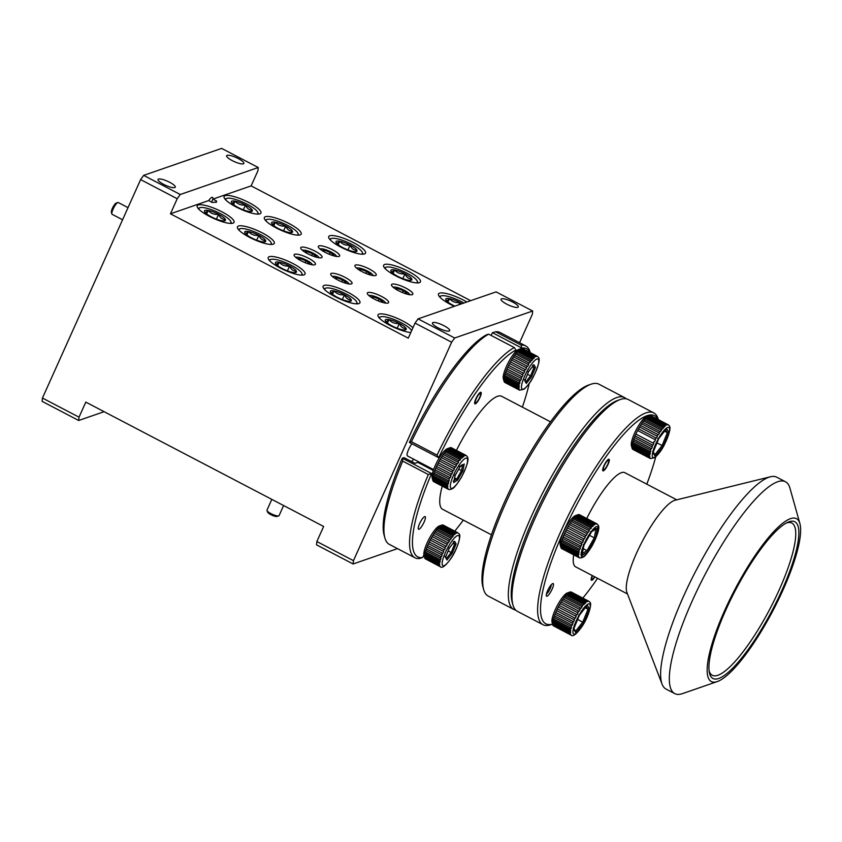 <?xml version="1.0" encoding="UTF-8"?>
<svg xmlns="http://www.w3.org/2000/svg" width="842" height="842" viewBox="0 0 842 842"><rect width="100%" height="100%" fill="white"/><g stroke="black" fill="none" stroke-linecap="round" stroke-linejoin="round"><path stroke-width="1.26" d="M111.849 213.942L111.376 212.237A5.315 1.263 -62.4 0 1 112.354 208.395A5.315 1.263 -62.4 0 1 116.154 203.111L117.817 202.533A6.641 1.568 117.6 0 0 113.081 209.142A6.641 1.568 117.6 0 0 111.849 213.942A6.641 1.568 117.6 0 0 112.102 214.3L122.564 219.773M128.016 207.637L118.259 202.533A6.641 1.568 117.6 0 0 117.817 202.533M278.744 515.872L277.071 516.451A5.315 1.252 -155.8 0 1 270.819 514.641A5.315 1.252 -155.8 0 1 267.672 512.22L266.998 510.589A6.641 1.568 24.2 0 0 270.924 513.609A6.641 1.568 24.2 0 0 278.744 515.872A6.641 1.568 24.2 0 0 279.081 515.599L283.607 505.537M271.819 499.38L266.967 510.157A6.641 1.568 24.2 0 0 266.998 510.589M546.479 593.842A5.315 1.263 117.6 0 0 549.626 589.758A5.315 1.263 117.6 0 0 551.194 584.843M293.027 263.588A20.187 4.778 24.2 0 0 268.219 257.526A20.187 4.778 24.2 0 0 280.249 268.009A20.187 4.778 24.2 0 0 305.046 274.071A20.187 4.778 24.2 0 0 293.027 263.588M262.262 232.897A20.187 4.778 24.2 0 0 237.465 226.835A20.187 4.778 24.2 0 0 249.495 237.318A20.187 4.778 24.2 0 0 274.292 243.38A20.187 4.778 24.2 0 0 262.262 232.897M353.535 242.654A20.187 4.778 24.2 0 0 328.738 236.591A20.187 4.778 24.2 0 0 340.768 247.074A20.187 4.778 24.2 0 0 365.565 253.137A20.187 4.778 24.2 0 0 353.535 242.654M345.073 277.365A11.683 2.768 24.2 0 0 330.717 273.861A11.683 2.768 24.2 0 0 337.684 279.923A11.683 2.768 24.2 0 0 352.04 283.438A11.683 2.768 24.2 0 0 345.073 277.365M308.488 258.241A11.683 2.768 24.2 0 0 294.132 254.726A11.683 2.768 24.2 0 0 301.089 260.799A11.683 2.768 24.2 0 0 315.445 264.304A11.683 2.768 24.2 0 0 308.488 258.241M315.097 251.179A11.683 2.768 24.2 0 0 300.741 247.674A11.683 2.768 24.2 0 0 307.709 253.737A11.683 2.768 24.2 0 0 322.065 257.252A11.683 2.768 24.2 0 0 315.097 251.179M332.695 249.864A11.683 2.768 24.2 0 0 318.339 246.359A11.683 2.768 24.2 0 0 325.296 252.421A11.683 2.768 24.2 0 0 339.652 255.936A11.683 2.768 24.2 0 0 332.695 249.864M369.28 268.998A11.683 2.768 24.2 0 0 354.924 265.483A11.683 2.768 24.2 0 0 361.892 271.556A11.683 2.768 24.2 0 0 376.248 275.071A11.683 2.768 24.2 0 0 369.28 268.998M405.876 288.132A11.683 2.768 24.2 0 0 391.519 284.617A11.683 2.768 24.2 0 0 398.477 290.69A11.683 2.768 24.2 0 0 412.833 294.195A11.683 2.768 24.2 0 0 405.876 288.132M381.668 296.5A11.683 2.768 24.2 0 0 367.312 292.995A11.683 2.768 24.2 0 0 374.269 299.057A11.683 2.768 24.2 0 0 388.625 302.573A11.683 2.768 24.2 0 0 381.668 296.5M412.938 327.78A20.187 4.778 24.2 0 0 402.792 320.981A20.187 4.778 24.2 0 0 377.984 314.919A20.187 4.778 24.2 0 0 390.014 325.401A20.187 4.778 24.2 0 0 410.812 332.506M347.904 292.29A20.187 4.778 24.2 0 0 323.107 286.217A20.187 4.778 24.2 0 0 335.127 296.7A20.187 4.778 24.2 0 0 359.934 302.773A20.187 4.778 24.2 0 0 347.904 292.29M466.815 302.004A20.187 4.778 24.2 0 0 463.31 300.047A20.187 4.778 24.2 0 0 438.503 293.984A20.187 4.778 24.2 0 0 450.533 304.467A20.187 4.778 24.2 0 0 454.322 306.33M408.423 271.356A20.187 4.778 24.2 0 0 383.626 265.293A20.187 4.778 24.2 0 0 395.645 275.776A20.187 4.778 24.2 0 0 420.453 281.838A20.187 4.778 24.2 0 0 408.423 271.356M222.014 211.858A20.187 4.778 24.2 0 0 197.217 205.785A20.187 4.778 24.2 0 0 209.237 216.278A20.187 4.778 24.2 0 0 234.044 222.341A20.187 4.778 24.2 0 0 222.014 211.858M248.916 202.554A20.187 4.778 24.2 0 0 224.109 196.491A20.187 4.778 24.2 0 0 236.139 206.974A20.187 4.778 24.2 0 0 260.936 213.037A20.187 4.778 24.2 0 0 248.916 202.554M289.164 223.593A20.187 4.778 24.2 0 0 264.356 217.531A20.187 4.778 24.2 0 0 276.387 228.014A20.187 4.778 24.2 0 0 301.183 234.087A20.187 4.778 24.2 0 0 289.164 223.593M177.209 198.733L140.625 179.609L143.656 175.378L180.251 194.502L177.209 198.733L170.442 213.805L208.648 200.585A9.451 2.242 -62.4 0 1 212.521 197.354A9.451 2.242 -62.4 0 1 212.91 199.112L211.563 202.112M238.233 158.559A9.451 2.242 24.2 0 0 226.624 155.717A9.451 2.242 24.2 0 0 232.255 160.622A9.451 2.242 24.2 0 0 243.864 163.464A9.451 2.242 24.2 0 0 238.233 158.559M169.652 182.272A9.451 2.242 24.2 0 0 158.033 179.43A9.451 2.242 24.2 0 0 163.664 184.345A9.451 2.242 24.2 0 0 175.283 187.187A9.451 2.242 24.2 0 0 169.652 182.272M301.173 275.123A17.503 4.147 24.2 0 0 301.846 273.334A17.503 4.147 24.2 0 0 287.659 263.525A17.503 4.147 24.2 0 0 270.892 259.42L270.892 259.42A17.503 4.147 24.2 0 0 270.008 261.115M270.419 244.433A17.503 4.147 24.2 0 0 271.092 242.654A17.503 4.147 24.2 0 0 256.905 232.845A17.503 4.147 24.2 0 0 240.138 228.74L240.138 228.74A17.503 4.147 24.2 0 0 239.244 230.424M361.692 254.189A17.503 4.147 24.2 0 0 362.365 252.411A17.503 4.147 24.2 0 0 348.178 242.591A17.503 4.147 24.2 0 0 331.411 238.496L331.411 238.496A17.503 4.147 24.2 0 0 330.517 240.18M332.632 276.397L332.632 276.397A9.178 2.168 24.2 0 0 332.38 276.513L332.632 276.397A9.178 2.168 24.2 0 1 341.42 278.555A9.178 2.168 24.2 0 1 348.872 283.701L348.977 283.964A9.178 2.168 24.2 0 0 348.872 283.701M312.35 264.83A9.178 2.168 24.2 0 0 312.277 264.567A9.178 2.168 24.2 0 0 304.836 259.42A9.178 2.168 24.2 0 0 296.037 257.263L296.037 257.263A9.178 2.168 24.2 0 0 295.795 257.389M318.971 257.768A9.178 2.168 24.2 0 0 318.897 257.515A9.178 2.168 24.2 0 0 311.445 252.358A9.178 2.168 24.2 0 0 302.657 250.211L302.657 250.211A9.178 2.168 24.2 0 0 302.404 250.327M336.558 256.452A9.178 2.168 24.2 0 0 336.484 256.189A9.178 2.168 24.2 0 0 329.043 251.042A9.178 2.168 24.2 0 0 320.244 248.895L320.244 248.895A9.178 2.168 24.2 0 0 320.002 249.011M356.84 268.03L356.84 268.03A9.178 2.168 24.2 0 0 356.587 268.145L356.84 268.03A9.178 2.168 24.2 0 1 365.628 270.177A9.178 2.168 24.2 0 1 373.08 275.323L373.185 275.587A9.178 2.168 24.2 0 0 373.08 275.323M409.738 294.721A9.178 2.168 24.2 0 0 409.665 294.458A9.178 2.168 24.2 0 0 402.223 289.311A9.178 2.168 24.2 0 0 393.425 287.164L393.425 287.164A9.178 2.168 24.2 0 0 393.182 287.28M369.217 295.531L369.217 295.531A9.178 2.168 24.2 0 0 368.975 295.647L369.217 295.531A9.178 2.168 24.2 0 1 378.016 297.679A9.178 2.168 24.2 0 1 385.457 302.836L385.573 303.099M411.612 330.717A17.503 4.147 24.2 0 0 397.403 320.907A17.503 4.147 24.2 0 0 380.658 316.824L380.658 316.824A17.503 4.147 24.2 0 0 379.774 318.508M356.061 303.815A17.503 4.147 24.2 0 0 356.734 302.036A17.503 4.147 24.2 0 0 342.536 292.227A17.503 4.147 24.2 0 0 325.78 288.122A17.503 4.147 24.2 0 0 325.77 288.122A17.503 4.147 24.2 0 0 324.886 289.806M463.9 303.015A17.503 4.147 24.2 0 0 441.176 295.889L441.176 295.889A17.503 4.147 24.2 0 0 440.292 297.573M416.579 282.891A17.503 4.147 24.2 0 0 417.253 281.102A17.503 4.147 24.2 0 0 403.055 271.292A17.503 4.147 24.2 0 0 386.289 267.188L386.289 267.188A17.503 4.147 24.2 0 0 385.404 268.882M230.171 223.393A17.503 4.147 24.2 0 0 230.845 221.604A17.503 4.147 24.2 0 0 216.647 211.795A17.503 4.147 24.2 0 0 199.891 207.69L199.891 207.69A17.503 4.147 24.2 0 0 198.996 209.384M257.073 214.089A17.503 4.147 24.2 0 0 257.747 212.31A17.503 4.147 24.2 0 0 243.548 202.49A17.503 4.147 24.2 0 0 226.782 198.386A17.503 4.147 24.2 0 0 226.782 198.396A17.503 4.147 24.2 0 0 225.898 200.08M297.321 235.129A17.503 4.147 24.2 0 0 297.994 233.35A17.503 4.147 24.2 0 0 283.796 223.54A17.503 4.147 24.2 0 0 267.03 219.436L267.03 219.436A17.503 4.147 24.2 0 0 266.146 221.12M277.649 265.64L279.197 262.188A11.504 2.726 24.2 0 0 276.05 262.125A11.504 2.726 24.2 0 0 275.513 263.335A11.504 2.726 24.2 0 0 275.566 263.451A11.504 2.726 24.2 0 0 282.312 268.566A11.504 2.726 24.2 0 0 292.711 272.419A11.504 2.726 24.2 0 0 295.858 272.482A11.504 2.726 24.2 0 0 296.352 271.156C293.321 271.25 291.069 269.545 289.595 266.04C285.364 266.546 281.902 265.262 279.197 262.188L276.765 264.188L275.566 263.451M246.895 234.96L248.443 231.508A11.504 2.726 24.2 0 0 245.296 231.434A11.504 2.726 24.2 0 0 244.759 232.645A11.504 2.726 24.2 0 0 244.801 232.76A11.504 2.726 24.2 0 0 251.558 237.876A11.504 2.726 24.2 0 0 261.957 241.728A11.504 2.726 24.2 0 0 265.104 241.791A11.504 2.726 24.2 0 0 265.598 240.475C262.567 240.559 260.315 238.854 258.841 235.36C254.61 235.865 251.137 234.581 248.443 231.508L246.011 233.497L244.801 232.76M338.168 244.717L339.715 241.254A11.504 2.726 24.2 0 0 336.568 241.191A11.504 2.726 24.2 0 0 336.032 242.401A11.504 2.726 24.2 0 0 336.074 242.517A11.504 2.726 24.2 0 0 342.831 247.632A11.504 2.726 24.2 0 0 353.23 251.484A11.504 2.726 24.2 0 0 356.377 251.547A11.504 2.726 24.2 0 0 356.871 250.221C353.84 250.316 351.588 248.611 350.114 245.117C345.883 245.622 342.41 244.327 339.715 241.254L337.284 243.254L336.074 242.517M345.873 283.27A6.136 1.452 24.2 0 0 346.073 282.586L342.473 279.86L336.926 277.807A6.136 1.452 24.2 0 0 335.253 277.765A6.136 1.452 24.2 0 0 334.937 278.355M309.277 264.135A6.136 1.452 24.2 0 0 309.488 263.451L305.888 260.725L300.341 258.673A6.136 1.452 24.2 0 0 298.657 258.641A6.136 1.452 24.2 0 0 298.352 259.231M315.897 257.084A6.136 1.452 24.2 0 0 316.097 256.4L312.498 253.674L306.951 251.621A6.136 1.452 24.2 0 0 305.278 251.579A6.136 1.452 24.2 0 0 304.962 252.168M333.485 255.768A6.136 1.452 24.2 0 0 333.695 255.084L330.096 252.358L324.549 250.295A6.136 1.452 24.2 0 0 322.865 250.263A6.136 1.452 24.2 0 0 322.56 250.853M370.08 274.902A6.136 1.452 24.2 0 0 370.28 274.218L366.68 271.492L361.134 269.429A6.136 1.452 24.2 0 0 359.46 269.398A6.136 1.452 24.2 0 0 359.145 269.987M406.665 294.026A6.136 1.452 24.2 0 0 406.875 293.342L403.265 290.616L397.729 288.564A6.136 1.452 24.2 0 0 396.045 288.532A6.136 1.452 24.2 0 0 395.74 289.122M382.457 302.404A6.136 1.452 24.2 0 0 382.668 301.72L379.058 298.994L373.522 296.942A6.136 1.452 24.2 0 0 371.838 296.9A6.136 1.452 24.2 0 0 371.532 297.489M387.415 323.044L388.972 319.581A11.504 2.726 24.2 0 0 385.825 319.518A11.504 2.726 24.2 0 0 385.278 320.728A11.504 2.726 24.2 0 0 385.331 320.844A11.504 2.726 24.2 0 0 392.088 325.959A11.504 2.726 24.2 0 0 402.476 329.811A11.504 2.726 24.2 0 0 405.623 329.875A11.504 2.726 24.2 0 0 406.118 328.548C403.086 328.643 400.834 326.938 399.361 323.444C395.13 323.949 391.667 322.654 388.972 319.581L386.531 321.581L385.331 320.844M332.527 294.342L334.085 290.89A11.504 2.726 24.2 0 0 330.938 290.827A11.504 2.726 24.2 0 0 330.39 292.037A11.504 2.726 24.2 0 0 330.443 292.142A11.504 2.726 24.2 0 0 337.2 297.258A11.504 2.726 24.2 0 0 347.599 301.11A11.504 2.726 24.2 0 0 350.746 301.183A11.504 2.726 24.2 0 0 351.24 299.857C348.209 299.941 345.957 298.236 344.483 294.742C340.242 295.247 336.779 293.963 334.085 290.89L331.653 292.879L330.443 292.142M447.933 302.11L449.481 298.657A11.504 2.726 24.2 0 0 446.344 298.594A11.504 2.726 24.2 0 0 445.797 299.805A11.504 2.726 24.2 0 0 445.85 299.91A11.504 2.726 24.2 0 0 452.607 305.025A11.504 2.726 24.2 0 0 454.869 306.141M458.869 304.751L459.879 302.51C455.648 303.015 452.186 301.731 449.481 298.657L447.049 300.647L445.85 299.91M393.046 273.408L394.603 269.956A11.504 2.726 24.2 0 0 391.456 269.893A11.504 2.726 24.2 0 0 390.909 271.103A11.504 2.726 24.2 0 0 390.962 271.219A11.504 2.726 24.2 0 0 397.719 276.323A11.504 2.726 24.2 0 0 408.117 280.186A11.504 2.726 24.2 0 0 411.264 280.249A11.504 2.726 24.2 0 0 411.749 278.923C408.717 279.018 406.465 277.313 405.002 273.808C400.76 274.313 397.298 273.029 394.603 269.956L392.172 271.955L390.962 271.219M206.648 213.91L208.195 210.458A11.504 2.726 24.2 0 0 205.048 210.395A11.504 2.726 24.2 0 0 204.501 211.605A11.504 2.726 24.2 0 0 204.553 211.721A11.504 2.726 24.2 0 0 211.31 216.826A11.504 2.726 24.2 0 0 221.709 220.688A11.504 2.726 24.2 0 0 224.856 220.751A11.504 2.726 24.2 0 0 225.351 219.425C222.32 219.509 220.067 217.815 218.594 214.31C214.352 214.815 210.889 213.531 208.195 210.458L205.764 212.458L204.553 211.721M233.539 204.617L235.097 201.154A11.504 2.726 24.2 0 0 231.95 201.091A11.504 2.726 24.2 0 0 231.403 202.301A11.504 2.726 24.2 0 0 231.455 202.417A11.504 2.726 24.2 0 0 238.212 207.532A11.504 2.726 24.2 0 0 248.6 211.384A11.504 2.726 24.2 0 0 251.747 211.447A11.504 2.726 24.2 0 0 252.242 210.121C249.211 210.216 246.959 208.511 245.485 205.006C241.254 205.511 237.791 204.227 235.097 201.154L232.655 203.154L231.455 202.417M273.787 225.656L275.345 222.204A11.504 2.726 24.2 0 0 272.198 222.141A11.504 2.726 24.2 0 0 271.65 223.351A11.504 2.726 24.2 0 0 271.703 223.456A11.504 2.726 24.2 0 0 278.46 228.571A11.504 2.726 24.2 0 0 288.848 232.424A11.504 2.726 24.2 0 0 291.995 232.487A11.504 2.726 24.2 0 0 292.49 231.171C289.459 231.255 287.206 229.55 285.733 226.056C281.502 226.561 278.039 225.277 275.345 222.204L272.903 224.193L271.703 223.456M475.804 402.802L475.804 402.802A5.315 1.263 117.6 0 0 479.035 398.676A5.315 1.263 117.6 0 0 480.582 393.667A5.315 1.263 117.6 0 0 480.035 393.382A5.315 1.263 117.6 0 0 476.246 398.676A5.315 1.263 117.6 0 0 475.804 402.802L474.604 403.213M515.714 610.092A119.532 28.312 -62.4 0 1 513.736 609.419A119.532 28.312 -62.4 0 1 531.302 516.578A119.532 28.312 -62.4 0 1 624.511 397.582A119.532 28.312 -62.4 0 1 626.185 398.813M624.511 397.582L598.894 384.184A119.532 28.312 117.6 0 0 591.105 384.184A119.532 28.312 117.6 0 0 505.684 503.19A119.532 28.312 117.6 0 0 483.676 589.632A119.532 28.312 117.6 0 0 488.128 596.031L513.736 609.419M491.454 534.828L442.618 509.294A63.75 15.093 -62.4 0 1 442.25 486.129M433.304 470.489L417.8 462.384L415.022 463.342L403.981 457.638L402.287 458.216L431.557 473.52A117.406 27.807 117.6 0 0 422.716 557.52L419.442 558.52A119.532 28.312 -62.4 0 1 414.948 557.762A119.532 28.312 -62.4 0 1 428.325 474.52L432.504 473.193A16.998 4.031 -62.4 0 1 438.25 459.669A16.998 4.031 -62.4 0 1 439.619 457.374A16.998 4.031 -62.4 0 1 447.407 448.639L449.965 447.755M413.654 459.185A14.872 3.526 -62.4 0 1 411.643 461.574M419.274 462.121A9.451 2.242 -62.4 0 1 418.158 462.574M480.529 392.298A6.536 1.547 117.6 0 0 476.193 398.087A6.536 1.547 117.6 0 0 474.899 403.886A6.536 1.547 117.6 0 0 475.32 403.886A6.536 1.547 117.6 0 0 479.656 398.098A6.536 1.547 117.6 0 0 480.95 392.298A6.536 1.547 117.6 0 0 480.529 392.298M424.652 516.62A7.115 1.684 117.6 0 0 419.937 522.924A7.115 1.684 117.6 0 0 418.527 529.239A7.115 1.684 117.6 0 0 418.99 529.239A7.115 1.684 117.6 0 0 423.705 522.924A7.115 1.684 117.6 0 0 425.115 516.62A7.115 1.684 117.6 0 0 424.652 516.62M483.676 589.632L482.919 586.906A117.406 27.807 -62.4 0 1 504.526 502A117.406 27.807 -62.4 0 1 588.432 385.11L591.105 384.184M653.781 412.885L628.164 399.487A119.532 28.312 117.6 0 0 620.375 399.487L617.702 400.413A117.406 27.807 117.6 0 0 533.796 517.304A117.406 27.807 117.6 0 0 512.189 602.219L512.946 604.945A119.532 28.312 117.6 0 0 517.398 611.334L543.006 624.722A119.532 28.312 -62.4 0 1 560.572 531.891A119.532 28.312 -62.4 0 1 653.781 412.885A119.532 28.312 -62.4 0 1 658.223 419.274L658.297 419.537M668.359 424.884L650.529 415.474A19.124 4.526 117.6 0 0 650.077 415.369L649.371 415.495M666.853 424.547L649.466 415.453A19.124 4.526 117.6 0 0 649.34 415.495A19.124 4.526 117.6 0 0 648.856 415.706L648.077 416.19A19.124 4.526 117.6 0 0 647.33 416.779L646.403 417.621A19.124 4.526 117.6 0 0 645.551 418.527L644.53 419.716A19.124 4.526 117.6 0 0 643.604 420.895L642.541 422.358A19.124 4.526 117.6 0 0 641.583 423.758L640.499 425.442A19.124 4.526 117.6 0 0 639.562 426.999L638.52 428.831A19.124 4.526 117.6 0 0 637.636 430.483L636.678 432.378A19.124 4.526 117.6 0 0 635.889 434.062L635.057 435.935A19.124 4.526 117.6 0 0 634.394 437.556L633.731 439.335A19.124 4.526 117.6 0 0 633.226 440.829L632.752 442.429A19.124 4.526 117.6 0 0 632.426 443.745L632.163 445.092A19.124 4.526 117.6 0 0 632.037 446.155L631.995 447.207A19.124 4.526 117.6 0 0 632.068 447.976L632.247 448.67A19.124 4.526 117.6 0 0 632.374 448.912A19.124 4.526 117.6 0 0 632.51 449.112L649.898 458.206A19.124 4.526 -62.4 0 1 649.75 457.995A19.124 4.526 -62.4 0 1 649.635 457.753L649.445 457.059A19.124 4.526 -62.4 0 1 649.371 456.29L649.898 456.49L649.414 455.248A19.124 4.526 -62.4 0 1 649.55 454.185L650.066 454.385L650.329 453.038L649.803 452.828A19.124 4.526 -62.4 0 1 650.129 451.522L650.656 451.733L650.603 449.923A19.124 4.526 -62.4 0 1 651.119 448.418L651.634 448.649L652.297 446.87L651.782 446.649A19.124 4.526 -62.4 0 1 652.445 445.018L652.95 445.26L653.781 443.387L653.266 443.145A19.124 4.526 -62.4 0 1 654.066 441.471L654.571 441.724L655.518 439.829L655.013 439.577A19.124 4.526 -62.4 0 1 655.907 437.924L656.402 438.198L657.444 436.367L656.939 436.093A19.124 4.526 -62.4 0 1 657.886 434.525L658.37 434.819L659.454 433.135L658.96 432.841A19.124 4.526 -62.4 0 1 659.918 431.441L660.402 431.746L661.465 430.273L660.991 429.978A19.124 4.526 -62.4 0 1 661.917 428.799L662.391 429.104L663.401 427.925L662.928 427.62A19.124 4.526 -62.4 0 1 663.791 426.715L664.254 427.031L665.169 426.178L664.706 425.863A19.124 4.526 -62.4 0 1 665.454 425.273L666.232 424.8A19.124 4.526 -62.4 0 1 666.853 424.547L667.453 424.463A19.124 4.526 -62.4 0 1 667.906 424.557M632.11 448.239L631.384 445.65A16.998 4.031 -62.4 0 1 636.32 429.63A16.998 4.031 -62.4 0 1 646.667 416.422L649.34 415.495M632.037 447.881L650.161 457.943M585.274 537.249L584.769 536.986A19.124 4.526 -62.4 0 1 585.232 536.175A19.124 4.526 -62.4 0 1 585.695 535.365L568.308 526.282A19.124 4.526 117.6 0 0 567.845 527.081A19.124 4.526 117.6 0 0 567.392 527.902L566.392 529.765A19.124 4.526 117.6 0 0 565.55 531.449L564.656 533.344A19.124 4.526 117.6 0 0 563.919 534.996L563.172 536.838A19.124 4.526 117.6 0 0 562.582 538.406L562.003 540.101A19.124 4.526 117.6 0 0 561.593 541.511L561.225 542.995A19.124 4.526 117.6 0 0 560.993 544.195L560.835 545.395A19.124 4.526 117.6 0 0 560.804 546.321L560.877 547.195A19.124 4.526 117.6 0 0 560.961 547.542A19.124 4.526 117.6 0 0 561.046 547.805L578.422 556.899A19.124 4.526 -62.4 0 1 578.265 556.278L578.18 555.404A19.124 4.526 -62.4 0 1 578.222 554.489L578.749 554.689L578.896 553.478L578.37 553.278A19.124 4.526 -62.4 0 1 578.601 552.089L579.128 552.299L578.97 550.605A19.124 4.526 -62.4 0 1 579.391 549.194L579.906 549.416L580.475 547.721L579.959 547.489A19.124 4.526 -62.4 0 1 580.548 545.921L581.064 546.163L581.811 544.321L581.296 544.09A19.124 4.526 -62.4 0 1 582.033 542.427L582.538 542.68L583.432 540.785L582.927 540.532A19.124 4.526 -62.4 0 1 583.769 538.859L584.274 539.122L585.274 537.249L567.34 527.871M579.086 557.678L580.117 557.972L579.086 557.678A19.124 4.526 -62.4 0 1 579.054 557.657A19.124 4.526 -62.4 0 1 578.728 557.393L578.422 556.899M560.961 547.542L560.193 544.816A16.998 4.031 -62.4 0 1 566.319 526.629A16.998 4.031 -62.4 0 1 575.475 515.599L578.022 514.715M561.014 547.71L561.351 548.31A19.124 4.526 117.6 0 0 561.667 548.563A19.124 4.526 117.6 0 0 561.709 548.584L579.022 557.636M553.141 625.553L570.55 634.742A19.124 4.526 -62.4 0 1 570.413 634.542A19.124 4.526 -62.4 0 1 570.287 634.3L552.91 625.206A19.124 4.526 117.6 0 0 553.026 625.459A19.124 4.526 117.6 0 0 553.173 625.659L570.55 634.742M553.552 625.869L570.96 635.057M592.505 575.675A5.315 1.263 117.6 0 0 592.347 579.18A5.315 1.263 117.6 0 0 593.81 577.854A5.315 1.263 117.6 0 0 594.578 576.759M606.64 461.679A5.315 1.263 117.6 0 0 603.714 467.121A5.315 1.263 117.6 0 0 603.872 469.762A5.315 1.263 117.6 0 0 605.335 468.436A5.315 1.263 117.6 0 0 608.65 460.627A5.315 1.263 117.6 0 0 606.64 461.679M552.72 583.58A7.115 1.684 -62.4 0 1 553.183 583.58A7.115 1.684 -62.4 0 1 551.773 589.884A7.115 1.684 -62.4 0 1 547.047 596.199A7.115 1.684 -62.4 0 1 546.584 596.199A7.115 1.684 -62.4 0 1 547.995 589.884A7.115 1.684 -62.4 0 1 552.72 583.58M608.587 459.258A6.536 1.547 -62.4 0 1 609.019 459.258A6.536 1.547 -62.4 0 1 607.724 465.058A6.536 1.547 -62.4 0 1 603.388 470.846A6.536 1.547 -62.4 0 1 602.956 470.846A6.536 1.547 -62.4 0 1 604.251 465.058A6.536 1.547 -62.4 0 1 608.587 459.258M594.852 576.907A6.536 1.547 -62.4 0 1 591.852 580.264A6.536 1.547 -62.4 0 1 591.431 580.264A6.536 1.547 -62.4 0 1 592.242 575.539M646.814 484.171A117.406 27.807 117.6 0 0 655.697 456.911M657.991 419.379A117.406 27.807 117.6 0 0 563.077 532.607A117.406 27.807 117.6 0 0 552.573 624.09M620.375 399.487A119.532 28.312 117.6 0 0 534.954 518.493A119.532 28.312 117.6 0 0 512.946 604.945M627.511 593.978L575.602 566.834A53.12 12.577 -62.4 0 1 573.686 554.846M717.3 681.557L682.515 693.608A119.532 28.312 -62.4 0 1 674.726 693.597L666.022 689.051A119.532 28.312 -62.4 0 1 662.065 684.125L626.901 592.389A53.12 12.577 -62.4 0 1 636.468 553.32A53.12 12.577 -62.4 0 1 675.095 500.232L770.493 476.761A119.532 28.312 -62.4 0 1 776.798 477.214L785.502 481.761A119.532 28.312 -62.4 0 1 789.943 488.149L799.9 523.587A91.904 21.766 117.6 0 0 724.815 610.176A91.904 21.766 117.6 0 0 717.3 681.557A91.904 21.766 117.6 0 0 782.976 590.063A91.904 21.766 117.6 0 0 799.9 523.587M662.065 684.125A119.532 28.312 -62.4 0 1 683.588 596.21A119.532 28.312 -62.4 0 1 770.493 476.761M674.726 693.597A119.532 28.312 -62.4 0 1 692.292 600.767A119.532 28.312 -62.4 0 1 785.502 481.761M781.881 590.442A88.421 20.945 -62.4 0 1 737.034 663.549A88.421 20.945 -62.4 0 1 709.301 672.274A88.421 20.945 -62.4 0 1 725.92 609.797A88.421 20.945 -62.4 0 1 787.712 522.324A88.421 20.945 -62.4 0 1 781.881 590.442M709.08 670.664A85.884 20.345 117.6 0 0 779.25 589.758A85.884 20.345 117.6 0 0 786.26 523.05M537.543 356.482L522.461 348.514A19.124 4.526 117.6 0 0 522.008 348.409L521.314 348.525M536.049 356.145L521.409 348.493A19.124 4.526 117.6 0 0 521.272 348.535A19.124 4.526 117.6 0 0 520.798 348.746L520.019 349.219A19.124 4.526 117.6 0 0 519.261 349.809L518.346 350.661A19.124 4.526 117.6 0 0 517.483 351.567L516.472 352.745A19.124 4.526 117.6 0 0 515.546 353.924L514.473 355.398A19.124 4.526 117.6 0 0 513.515 356.798L512.441 358.482A19.124 4.526 117.6 0 0 511.494 360.039L510.462 361.871A19.124 4.526 117.6 0 0 509.578 363.523L508.621 365.417A19.124 4.526 117.6 0 0 507.831 367.091L507 368.975A19.124 4.526 117.6 0 0 506.337 370.596L505.674 372.375A19.124 4.526 117.6 0 0 505.168 373.869L504.695 375.469A19.124 4.526 117.6 0 0 504.369 376.784L504.105 378.132A19.124 4.526 117.6 0 0 503.969 379.195L503.937 380.237A19.124 4.526 117.6 0 0 504 381.016L504.19 381.71A19.124 4.526 117.6 0 0 504.305 381.952A19.124 4.526 117.6 0 0 504.453 382.152L519.093 389.804A19.124 4.526 -62.4 0 1 518.946 389.604A19.124 4.526 -62.4 0 1 518.819 389.362L518.64 388.667A19.124 4.526 -62.4 0 1 518.567 387.899L519.093 388.088L519.135 387.046L518.609 386.846A19.124 4.526 -62.4 0 1 518.735 385.783L519.261 385.994L518.998 384.436A19.124 4.526 -62.4 0 1 519.325 383.121L519.851 383.342L519.798 381.521A19.124 4.526 -62.4 0 1 520.303 380.026L520.819 380.258L521.493 378.479L520.977 378.247A19.124 4.526 -62.4 0 1 521.64 376.627L522.145 376.869L522.977 374.995L522.461 374.743A19.124 4.526 -62.4 0 1 523.25 373.069L523.756 373.332L524.713 371.438L524.208 371.175A19.124 4.526 -62.4 0 1 525.092 369.522L525.597 369.796L526.629 367.965L526.134 367.691A19.124 4.526 -62.4 0 1 527.071 366.133L527.566 366.417L528.639 364.733L528.155 364.449A19.124 4.526 -62.4 0 1 529.113 363.049L530.66 361.881L530.176 361.576A19.124 4.526 -62.4 0 1 531.102 360.408L531.576 360.713L532.597 359.523L532.123 359.218A19.124 4.526 -62.4 0 1 532.986 358.313L533.449 358.629L534.365 357.787L533.902 357.471A19.124 4.526 -62.4 0 1 534.649 356.882L535.428 356.398A19.124 4.526 -62.4 0 1 536.049 356.145L536.649 356.061A19.124 4.526 -62.4 0 1 537.101 356.166M504.053 381.279L503.316 378.679A16.998 4.031 -62.4 0 1 506.252 366.838A16.998 4.031 -62.4 0 1 514.767 352.682A16.998 4.031 -62.4 0 1 518.598 349.462L521.272 348.535M503.969 380.91L519.346 389.551M454.469 468.857L453.964 468.584A19.124 4.526 -62.4 0 1 454.417 467.773A19.124 4.526 -62.4 0 1 454.88 466.973L440.25 459.322A19.124 4.526 117.6 0 0 439.787 460.121A19.124 4.526 117.6 0 0 439.324 460.932L438.324 462.805A19.124 4.526 117.6 0 0 437.482 464.479L436.588 466.373A19.124 4.526 117.6 0 0 435.851 468.036L435.103 469.868A19.124 4.526 117.6 0 0 434.514 471.446L433.946 473.141A19.124 4.526 117.6 0 0 433.525 474.551L433.156 476.035A19.124 4.526 117.6 0 0 432.925 477.235L432.777 478.435A19.124 4.526 117.6 0 0 432.746 479.361L432.82 480.235A19.124 4.526 117.6 0 0 432.893 480.582A19.124 4.526 117.6 0 0 432.988 480.845L447.618 488.497A19.124 4.526 -62.4 0 1 447.449 487.886L447.376 487.013A19.124 4.526 -62.4 0 1 447.407 486.087L447.933 486.287L447.565 484.887A19.124 4.526 -62.4 0 1 447.797 483.687L448.312 483.897L448.681 482.413L448.165 482.203A19.124 4.526 -62.4 0 1 448.575 480.793L449.102 481.014L449.154 479.098A19.124 4.526 -62.4 0 1 449.744 477.53L450.26 477.761L451.007 475.93L450.491 475.688A19.124 4.526 -62.4 0 1 451.228 474.025L451.733 474.278L452.628 472.383L452.122 472.13A19.124 4.526 -62.4 0 1 452.964 470.457L453.459 470.731L454.469 468.857L439.282 460.911M448.333 489.307L448.249 489.255A19.124 4.526 -62.4 0 1 448.249 489.255L449.302 489.57L448.281 489.276A19.124 4.526 -62.4 0 1 447.923 489.002L447.618 488.497M432.893 480.582L432.135 477.856A16.998 4.031 -62.4 0 1 432.504 473.193M432.956 480.74L433.283 481.35A19.124 4.526 117.6 0 0 433.609 481.603A19.124 4.526 117.6 0 0 433.641 481.624L448.207 489.244M433.609 469.615L407.433 455.932A8.504 2.01 -62.4 0 1 410.18 446.376A8.504 2.01 -62.4 0 1 411.864 443.723M425.084 558.593L439.745 566.35A19.124 4.526 -62.4 0 1 439.608 566.14A19.124 4.526 -62.4 0 1 439.482 565.898L424.852 558.246A19.124 4.526 117.6 0 0 424.968 558.488A19.124 4.526 117.6 0 0 425.115 558.699L439.745 566.35M425.484 558.899L440.155 566.655M444.071 325.77A9.451 2.242 24.2 0 0 432.451 322.928A9.451 2.242 24.2 0 0 438.082 327.833A9.451 2.242 24.2 0 0 449.702 330.674A9.451 2.242 24.2 0 0 444.071 325.77M512.652 302.046A9.451 2.242 24.2 0 0 501.043 299.205A9.451 2.242 24.2 0 0 506.673 304.12A9.451 2.242 24.2 0 0 518.293 306.951A9.451 2.242 24.2 0 0 512.652 302.046M409.475 442.482L409.401 442.397A117.406 27.807 -62.4 0 1 486.687 334.727L488.676 334.158A119.532 28.312 117.6 0 0 411.443 441.703L437.061 455.101A119.532 28.312 -62.4 0 1 514.294 347.546L515.957 350.04A117.406 27.807 117.6 0 0 438.671 457.701L409.475 442.482L411.443 441.703M529.934 352.419A117.406 27.807 117.6 0 0 521.608 348.083L521.219 345.167A119.532 28.312 -62.4 0 1 525.713 345.925L500.106 332.527A119.532 28.312 117.6 0 0 495.612 331.769L492.338 332.779L491.139 335.442M402.297 458.216L402.718 461.121A119.532 28.312 117.6 0 0 384.889 537.975L384.12 535.249A117.406 27.807 -62.4 0 1 402.287 458.216M397.466 548.626L353.114 563.972L316.518 544.837L316.866 541.532L353.461 560.667L353.114 563.972M170.442 213.805L408.265 338.158L415.043 323.096L418.074 318.865L454.669 338L532.67 311.014L532.323 314.319L519.567 342.705M454.669 338L451.628 342.231L353.461 560.667M79.032 417.179L78.685 420.484L42.1 401.35L42.447 398.045L79.032 417.179L85.81 402.118L323.644 526.471L316.866 541.532M532.67 311.014L496.075 291.89L418.074 318.865M424.705 557.814L423.979 555.225A16.998 4.031 -62.4 0 1 423.905 554.867A16.998 4.031 -62.4 0 1 429.157 538.754A16.998 4.031 -62.4 0 1 439.261 526.008L441.934 525.082A19.124 4.526 117.6 0 0 441.45 525.292L456.09 532.944A19.124 4.526 -62.4 0 1 456.701 532.691L442.071 525.04A19.124 4.526 117.6 0 0 441.934 525.082L457.311 532.607A19.124 4.526 -62.4 0 1 457.753 532.702L443.124 525.05A19.124 4.526 117.6 0 0 442.671 524.955L457.311 532.607M455.312 533.418L440.671 525.766A19.124 4.526 117.6 0 0 439.924 526.355L454.554 534.007A19.124 4.526 -62.4 0 1 455.312 533.418L456.09 532.944M453.638 534.859L439.008 527.208A19.124 4.526 117.6 0 0 438.145 528.113L452.785 535.765A19.124 4.526 -62.4 0 1 453.638 534.859L455.027 534.323L454.554 534.007M451.765 536.943L437.124 529.292A19.124 4.526 117.6 0 0 436.198 530.471L450.838 538.122A19.124 4.526 -62.4 0 1 451.765 536.943L452.238 537.259L453.259 536.07L452.785 535.765M449.765 539.585L435.135 531.933A19.124 4.526 117.6 0 0 434.177 533.333L448.818 540.985A19.124 4.526 -62.4 0 1 449.765 539.585L450.249 539.89L451.323 538.417L450.838 538.122M447.733 542.68L433.093 535.017A19.124 4.526 117.6 0 0 432.156 536.586L446.797 544.237A19.124 4.526 -62.4 0 1 447.733 542.68L448.228 542.964L449.302 541.28L448.818 540.985M445.755 546.069L431.115 538.417A19.124 4.526 117.6 0 0 430.23 540.069L444.871 547.721A19.124 4.526 -62.4 0 1 445.755 546.069L446.249 546.342L447.291 544.511L446.797 544.237M443.913 549.615L429.283 541.964A19.124 4.526 117.6 0 0 428.483 543.637L443.124 551.289A19.124 4.526 -62.4 0 1 443.913 549.615L444.418 549.868L445.376 547.974L444.871 547.721M442.292 553.162L427.662 545.511A19.124 4.526 117.6 0 0 426.999 547.132L441.629 554.794A19.124 4.526 -62.4 0 1 442.292 553.162L442.808 553.415L443.629 551.531L443.124 551.289M440.966 556.562L426.326 548.91A19.124 4.526 117.6 0 0 425.82 550.415L440.461 558.067A19.124 4.526 -62.4 0 1 440.966 556.562L441.482 556.794L442.145 555.015L441.629 554.794M439.987 559.667L425.347 552.015A19.124 4.526 117.6 0 0 425.021 553.32L439.661 560.972A19.124 4.526 -62.4 0 1 439.987 559.667L440.503 559.877L440.976 558.288L440.461 558.067M439.398 562.33L424.757 554.678A19.124 4.526 117.6 0 0 424.631 555.741L439.261 563.393A19.124 4.526 -62.4 0 1 439.398 562.33L439.924 562.53L440.187 561.182L439.661 560.972M439.229 564.435L424.589 556.783A19.124 4.526 117.6 0 0 424.663 557.551L439.292 565.214A19.124 4.526 -62.4 0 1 439.229 564.435L439.756 564.635L439.261 563.393M424.663 557.551L424.852 558.246M424.631 557.457L439.292 565.214M424.631 555.741L424.589 556.783M425.021 553.32L424.757 554.678M425.82 550.415L425.347 552.015M426.999 547.132L426.326 548.91M428.483 543.637L427.662 545.511M430.23 540.069L429.283 541.964M432.156 536.586L431.115 538.417M434.177 533.333L433.093 535.017M436.198 530.471L435.135 531.933M438.145 528.113L437.124 529.292M439.924 526.355L439.008 527.208M441.45 525.292L440.671 525.766M456.701 532.691L457.764 532.923M439.482 565.898L440.008 566.087M448.176 550.847L452.301 553.205L446.965 559.983L445.45 557.415L449.281 548.131L454.606 541.29L453.259 541.88M453.049 543.343L454.596 544.153L456.122 543.858L452.301 553.205M448.523 547.889L449.27 548.068L448.523 547.889L449.27 548.068L445.45 557.415L445.134 556.173M446.481 558.446L446.965 559.983M424.568 556.688L439.756 564.635M424.736 554.594L439.924 562.53M425.315 551.942L440.503 559.877M426.294 548.858L441.482 556.794M427.62 545.469L442.808 553.415M429.231 541.932L444.418 549.868M432.104 536.564L447.291 544.511M434.114 533.333L449.302 541.28M436.135 530.481L451.323 538.417M438.061 528.123L453.259 536.07M439.84 526.387L455.027 534.323M441.355 525.324L456.543 533.26M451.365 447.733A19.124 4.526 117.6 0 0 451.333 447.712A19.124 4.526 117.6 0 0 451.301 447.691L465.931 455.343A19.124 4.526 -62.4 0 1 465.963 455.364A19.124 4.526 -62.4 0 1 466.068 455.427M465.426 455.238L450.786 447.586A19.124 4.526 117.6 0 0 450.26 447.66L464.889 455.312A19.124 4.526 -62.4 0 1 465.426 455.238L451.333 447.712M464.195 455.596L449.565 447.944A19.124 4.526 117.6 0 0 448.87 448.365L463.51 456.017A19.124 4.526 -62.4 0 1 464.195 455.596L464.889 455.312M462.658 456.68L448.018 449.028A19.124 4.526 117.6 0 0 447.207 449.786L461.848 457.438A19.124 4.526 -62.4 0 1 462.658 456.68L463.121 457.006L463.974 456.332L463.51 456.017M460.879 458.458L446.239 450.807A19.124 4.526 117.6 0 0 445.344 451.849L459.974 459.5A19.124 4.526 -62.4 0 1 460.879 458.458L462.321 457.743L461.848 457.438M458.932 460.837L444.292 453.185A19.124 4.526 117.6 0 0 443.345 454.48L457.985 462.132A19.124 4.526 -62.4 0 1 458.932 460.837L460.458 459.806L459.974 459.5M456.901 463.71L442.26 456.059A19.124 4.526 117.6 0 0 441.313 457.553L455.943 465.205A19.124 4.526 -62.4 0 1 456.901 463.71L457.385 464.005L458.469 462.426L457.985 462.132M439.324 460.932L453.964 468.584M452.964 470.457L438.324 462.805M437.482 464.479L452.122 472.13M451.228 474.025L436.588 466.373M435.851 468.036L450.491 475.688M449.744 477.53L435.103 469.868M434.514 471.446L449.154 479.098M448.575 480.793L433.946 473.141M433.525 474.551L448.165 482.203M447.797 483.687L433.156 476.035M432.925 477.235L447.565 484.887M447.407 486.087L432.777 478.435M432.746 479.361L447.376 487.013M447.449 487.886L432.82 480.235M447.923 489.002L433.283 481.35M441.313 457.553L440.25 459.322M443.345 454.48L442.26 456.059M445.344 451.849L444.292 453.185M447.207 449.786L446.239 450.807M448.87 448.365L448.018 449.028M450.26 447.66L449.565 447.944M465.352 455.627L450.165 447.691L449.47 447.976M451.301 447.691L450.691 447.618M454.88 466.973L455.375 467.247L456.438 465.479L455.943 465.205M458.722 469.162L461.532 470.636L462.584 465.173M454.659 477.74L457.606 480.14L453.649 482.571L454.975 475.698L460.269 466.394L459.195 466.7L462.711 464.542M454.512 474.941L454.975 475.698M453.333 481.045L453.806 482.15L455.069 475.593M464.226 463.963L462.889 470.836L461.532 470.636L456.838 478.887L454.112 480.561M433.251 481.245L448.439 489.191M432.788 480.14L447.976 488.076M432.746 478.351L447.933 486.287M433.125 475.962L448.312 483.897M433.914 473.078L449.102 481.014M435.072 469.825L450.26 477.761M436.545 466.342L451.733 474.278M441.25 457.543L456.438 465.479M443.281 454.48L458.469 462.426M445.271 451.859L460.458 459.806M447.123 449.807L462.321 457.743M448.786 448.397L463.974 456.332M451.196 447.723L466.384 455.669M523.25 373.069L508.621 365.417M507.831 367.091L522.461 374.743M521.64 376.627L507 368.975M506.337 370.596L520.977 378.247M520.303 380.026L505.674 372.375M505.168 373.869L519.798 381.521M519.325 383.121L504.695 375.469M504.369 376.784L518.998 384.436M518.735 385.783L504.105 378.132M503.969 379.195L518.609 386.846M518.567 387.899L503.937 380.237M504 381.016L518.64 388.667M518.819 389.362L504.19 381.71M519.493 390.12L504.853 382.457L519.093 389.804M522.008 348.409L536.649 356.061M520.798 348.746L535.428 356.398M534.649 356.882L520.019 349.219M519.261 349.809L533.902 357.471M532.986 358.313L518.346 350.661M517.483 351.567L532.123 359.218M531.102 360.408L516.472 352.745M515.546 353.924L530.176 361.576M529.113 363.049L514.473 355.398M513.515 356.798L528.155 364.449M527.071 366.133L512.441 358.482M511.494 360.039L526.134 367.691M509.578 363.523L524.208 371.175M525.092 369.522L510.462 361.871M532.397 366.796L533.944 367.607L533.007 366.028M527.513 374.301L530.555 375.89L533.944 367.607L535.459 367.312L531.639 376.658L530.555 375.89L525.924 381.773M532.597 365.333L533.944 364.754L535.459 367.312M524.482 379.626L524.787 380.868L528.618 371.585L533.944 364.754L528.608 371.532L527.86 371.343M531.639 376.658L526.303 383.436L525.829 381.9M511.441 360.029L526.629 367.965M513.452 356.787L528.639 364.733M515.472 353.935L530.66 361.881M517.409 351.588L532.597 359.523M519.177 349.84L534.365 357.787M520.703 348.777L535.891 356.724M521.914 348.441L537.101 356.387M503.905 380.152L519.093 388.088M504.074 378.047L519.261 385.994M504.663 375.395L519.851 383.342M505.632 372.311L520.819 380.258M506.958 368.922L522.145 376.869M508.568 365.386L523.756 373.332M586.748 518.514A53.12 12.577 -62.4 0 1 624.838 472.688L676.736 499.822M552.584 624.111L550.794 624.732A119.532 28.312 -62.4 0 1 543.006 624.722M552.773 624.775L552.047 622.185A16.998 4.031 -62.4 0 1 556.983 606.166A16.998 4.031 -62.4 0 1 567.319 592.968L569.992 592.042A19.124 4.526 117.6 0 0 569.518 592.252L586.895 601.335A19.124 4.526 -62.4 0 1 587.506 601.093L570.129 592A19.124 4.526 117.6 0 0 569.992 592.042M582.832 598.104A117.406 27.807 117.6 0 0 597.578 578.328M588.558 601.104L571.181 592.01A19.124 4.526 117.6 0 0 570.739 591.915L588.116 600.999A19.124 4.526 -62.4 0 1 588.558 601.104L589.011 601.42M586.116 601.819L568.739 592.726A19.124 4.526 117.6 0 0 567.982 593.315L585.369 602.409A19.124 4.526 -62.4 0 1 586.116 601.819L586.895 601.335M584.443 603.251L567.066 594.168A19.124 4.526 117.6 0 0 566.203 595.073L583.59 604.156A19.124 4.526 -62.4 0 1 584.443 603.251L584.916 603.567L585.832 602.725L585.369 602.409M582.569 605.345L565.192 596.252A19.124 4.526 117.6 0 0 564.266 597.431L581.643 606.524A19.124 4.526 -62.4 0 1 582.569 605.345L584.064 604.472L583.59 604.156M580.57 607.987L563.193 598.904A19.124 4.526 117.6 0 0 562.235 600.304L579.622 609.387A19.124 4.526 -62.4 0 1 580.57 607.987L581.054 608.282L582.127 606.819L581.643 606.524M578.538 611.071L561.161 601.988A19.124 4.526 117.6 0 0 560.225 603.546L577.601 612.629A19.124 4.526 -62.4 0 1 578.538 611.071L579.033 611.355L580.106 609.671L579.622 609.387M576.559 614.46L559.183 605.377A19.124 4.526 117.6 0 0 558.299 607.029L575.675 616.112A19.124 4.526 -62.4 0 1 576.559 614.46L577.054 614.734L578.096 612.902L577.601 612.629M574.718 618.007L557.341 608.924A19.124 4.526 117.6 0 0 556.551 610.597L573.928 619.691A19.124 4.526 -62.4 0 1 574.718 618.007L575.223 618.27L576.181 616.376L575.675 616.112M573.097 621.564L555.72 612.471A19.124 4.526 117.6 0 0 555.057 614.102L572.434 623.185A19.124 4.526 -62.4 0 1 573.097 621.564L573.612 621.806L574.444 619.933L573.928 619.691M571.771 624.964L554.394 615.87A19.124 4.526 117.6 0 0 553.889 617.375L571.265 626.459A19.124 4.526 -62.4 0 1 571.771 624.964L572.286 625.196L572.96 623.417L572.434 623.185M570.792 628.058L553.415 618.975A19.124 4.526 117.6 0 0 553.089 620.28L570.466 629.374A19.124 4.526 -62.4 0 1 570.792 628.058L571.318 628.279L571.265 626.459M570.202 630.721L552.826 621.638A19.124 4.526 117.6 0 0 552.689 622.701L570.076 631.784A19.124 4.526 -62.4 0 1 570.202 630.721L570.729 630.932L570.466 629.374M570.034 632.837L552.657 623.743A19.124 4.526 117.6 0 0 552.72 624.522L570.097 633.605A19.124 4.526 -62.4 0 1 570.034 632.837L570.56 633.026L570.602 631.984L570.076 631.784M552.72 624.522L552.91 625.206M552.699 624.417L552.878 625.111L570.097 633.605M552.689 622.701L552.657 623.743M553.089 620.28L552.826 621.638M553.889 617.375L553.415 618.975M555.057 614.102L554.394 615.87M556.551 610.597L555.72 612.471M558.299 607.029L557.341 608.924M560.225 603.546L559.183 605.377M562.235 600.304L561.161 601.988M564.266 597.431L563.193 598.904M566.203 595.073L565.192 596.252M567.982 593.315L567.066 594.168M569.518 592.252L568.739 592.726M570.739 591.915L570.034 592.031M587.506 601.093L588.116 600.999M570.287 634.3L570.813 634.489M577.654 619.417L583.853 622.859L575.907 632.952L573.644 629.132L579.349 615.27L587.106 605.419L585.927 605.703M585.243 607.777L588.021 609.229L589.537 608.945L583.853 622.859M578.591 615.028L579.328 615.218L578.591 615.028L579.328 615.218L573.644 629.132L573.339 627.879M575.423 631.405L575.907 632.952M552.626 623.659L570.56 633.026M552.794 621.554L570.729 630.932M553.383 618.902L571.318 628.279M554.362 615.818L572.286 625.196M555.678 612.429L573.612 621.806M557.288 608.892L575.223 618.27M560.162 603.525L578.096 612.902M562.172 600.293L580.106 609.671M564.193 597.441L582.127 606.819M566.129 595.094L584.064 604.472M567.897 593.347L585.832 602.725M569.424 592.284L587.358 601.662M570.634 591.947L588.569 601.325M580.012 557.972L582.117 557.678C583.695 556.267 583.864 558.856 592.147 545.795C602.283 525.618 598.199 525.345 596.778 523.766L579.391 514.673A19.124 4.526 117.6 0 0 579.391 514.673A19.124 4.526 117.6 0 0 579.359 514.662L596.746 523.745A19.124 4.526 -62.4 0 1 596.778 523.766A19.124 4.526 -62.4 0 1 596.883 523.829M596.231 523.629L578.854 514.546A19.124 4.526 117.6 0 0 578.317 514.62L595.694 523.703A19.124 4.526 -62.4 0 1 596.231 523.629L596.746 523.745M594.999 523.987L577.623 514.904A19.124 4.526 117.6 0 0 576.938 515.325L594.315 524.419A19.124 4.526 -62.4 0 1 594.999 523.987L595.694 523.703M593.463 525.082L576.086 515.988A19.124 4.526 117.6 0 0 575.275 516.746L592.652 525.829A19.124 4.526 -62.4 0 1 593.463 525.082L594.778 524.734L594.315 524.419M591.684 526.85L574.307 517.767A19.124 4.526 117.6 0 0 573.402 518.809L590.779 527.902A19.124 4.526 -62.4 0 1 591.684 526.85L593.126 526.145L592.652 525.829M589.737 529.229L572.36 520.145A19.124 4.526 117.6 0 0 571.413 521.44L588.79 530.534A19.124 4.526 -62.4 0 1 589.737 529.229L591.263 528.208L590.779 527.902M587.705 532.112L570.329 523.029A19.124 4.526 117.6 0 0 569.371 524.513L586.758 533.607A19.124 4.526 -62.4 0 1 587.705 532.112L588.19 532.407L589.274 530.818L588.79 530.534M567.392 527.902L584.769 536.986M583.769 538.859L566.392 529.765M565.55 531.449L582.927 540.532M582.033 542.427L564.656 533.344M563.919 534.996L581.296 544.09M580.548 545.921L563.172 536.838M562.582 538.406L579.959 547.489M579.391 549.194L562.003 540.101M561.593 541.511L578.97 550.605M578.601 552.089L561.225 542.995M560.993 544.195L578.37 553.278M578.222 554.489L560.835 545.395M560.804 546.321L578.18 555.404M578.265 556.278L560.877 547.195M578.728 557.393L561.351 548.31M569.371 524.513L568.308 526.282M571.413 521.44L570.329 523.029M573.402 518.809L572.36 520.145M575.275 516.746L574.307 517.767M576.938 515.325L576.086 515.988M578.317 514.62L577.623 514.904M596.157 524.029L578.222 514.651L577.528 514.936M579.359 514.662L578.749 514.578M585.695 535.365L586.179 535.649L587.253 533.881L586.758 533.607M589.526 535.354L594.273 537.838L595.978 529.018M583.264 548.689L587 550.647L587.769 551.899L581.875 555.531L583.853 545.29L591.726 531.428L590.652 531.734L596.104 528.387M583.38 544.532L583.853 545.29M581.559 553.994L582.022 555.11L583.948 545.184L591.663 531.597M597.609 527.808L595.631 538.038L594.273 537.838L587 550.647L582.338 553.51M561.319 548.205L579.254 557.583M560.856 547.1L578.791 556.478M560.814 545.311L578.749 554.689M561.193 542.922L579.128 552.299M561.972 540.038L579.906 549.416M563.13 536.786L581.064 546.163M564.603 533.302L582.538 542.68M569.318 524.503L587.253 533.881M571.339 521.44L589.274 530.818M573.328 518.83L591.263 528.208M575.191 516.767L593.126 526.145M576.844 515.357L594.778 524.734M579.264 514.694L597.188 524.071M635.889 434.062L653.266 443.145M652.445 445.018L635.057 435.935M634.394 437.556L651.782 446.649M651.119 448.418L633.731 439.335M633.226 440.829L650.603 449.923M650.129 451.522L632.752 442.429M632.426 443.745L649.803 452.828M649.55 454.185L632.163 445.092M632.037 446.155L649.414 455.248M649.371 456.29L631.995 447.207M632.068 447.976L649.445 457.059M649.635 457.753L632.247 448.67M650.298 458.511L632.921 449.428L649.898 458.206M650.077 415.369L667.453 424.463M648.856 415.706L666.232 424.8M665.454 425.273L648.077 416.19M647.33 416.779L664.706 425.863M663.791 426.715L646.403 417.621M645.551 418.527L662.928 427.62M661.917 428.799L644.53 419.716M643.604 420.895L660.991 429.978M659.918 431.441L642.541 422.358M641.583 423.758L658.96 432.841M657.886 434.525L640.499 425.442M639.562 426.999L656.939 436.093M637.636 430.483L655.013 439.577M655.907 437.924L638.52 428.831M664.591 431.241L667.359 432.693L665.675 429.852M656.992 442.871L662.107 445.544L667.359 432.693L668.885 432.399L663.191 446.313L662.107 445.544L654.865 454.743M665.275 429.157L666.622 428.578L668.885 432.399M652.676 451.344L653.108 452.375L658.686 438.735L666.622 428.578L658.676 438.671L657.928 438.482M663.191 446.313L655.244 456.406L654.76 454.869M639.51 426.989L657.444 436.367M641.52 423.758L659.454 433.135M643.53 420.895L661.465 430.273M645.467 418.548L663.401 427.925M647.235 416.801L665.169 426.178M648.761 415.738L666.696 425.115M649.982 415.401L667.906 424.778M631.974 447.113L649.898 456.49M632.142 445.008L650.066 454.385M632.721 442.355L650.656 451.733M633.7 439.271L651.634 448.649M635.026 435.893L652.95 445.26M454.764 531.144A117.406 27.807 117.6 0 0 463.31 520.114M428.325 474.52L402.718 461.121M384.889 537.975A119.532 28.312 117.6 0 0 389.33 544.374L414.948 557.762M495.612 331.769L521.219 345.167M521.535 347.883L492.517 332.716M525.713 345.925A119.532 28.312 -62.4 0 1 530.155 352.314L530.228 352.577M522.387 407.128A117.406 27.807 117.6 0 0 529.218 383.457M514.294 347.546L488.676 334.158M437.061 455.101L438.493 457.648M514.767 352.682L515.957 350.04M438.671 457.701L439.619 457.374M422.716 557.52L423.905 554.867M456.438 450.386A63.75 15.093 -62.4 0 1 501.695 396.308L550.531 421.842M290.932 232.645L292.49 231.171A11.504 2.726 24.2 0 0 285.733 226.056A11.504 2.726 24.2 0 0 275.345 222.204M283.575 230.876L285.733 226.056M250.684 211.595L252.242 210.121A11.504 2.726 24.2 0 0 245.485 205.006A11.504 2.726 24.2 0 0 235.097 201.154M243.327 209.826L245.485 205.006M223.793 220.899L225.351 219.425A11.504 2.726 24.2 0 0 218.594 214.31A11.504 2.726 24.2 0 0 208.195 210.458M216.426 219.13L218.594 214.31M410.201 280.397L411.749 278.923A11.504 2.726 24.2 0 0 405.002 273.808A11.504 2.726 24.2 0 0 394.603 269.956M402.834 278.628L405.002 273.808M349.683 301.331L351.24 299.857A11.504 2.726 24.2 0 0 344.483 294.742A11.504 2.726 24.2 0 0 334.085 290.89M342.315 299.563L344.483 294.742M404.56 330.022L406.118 328.548A11.504 2.726 24.2 0 0 399.361 323.444A11.504 2.726 24.2 0 0 388.972 319.581M397.203 328.254L399.361 323.444M378.205 300.899L379.058 298.994A6.136 1.452 24.2 0 0 373.522 296.942L372.217 298.005M372.901 298.31L373.522 296.942M402.413 292.521L403.265 290.616A6.136 1.452 24.2 0 0 397.729 288.564L396.424 289.627M397.108 289.943L397.729 288.564M365.828 273.387L366.68 271.492A6.136 1.452 24.2 0 0 361.134 269.429L359.839 270.493M360.513 270.808L361.134 269.429M329.233 254.263L330.096 252.358A6.136 1.452 24.2 0 0 324.549 250.295L323.244 251.369M323.928 251.674L324.549 250.295M311.645 255.579L312.498 253.674A6.136 1.452 24.2 0 0 306.951 251.621L305.657 252.684M306.341 252.989L306.951 251.621M305.025 262.63L305.888 260.725A6.136 1.452 24.2 0 0 300.341 258.673L299.047 259.736M299.72 260.052L300.341 258.673M341.62 281.765L342.473 279.86A6.136 1.452 24.2 0 0 336.926 277.807L335.632 278.87M336.316 279.176L336.926 277.807M355.313 251.695L356.871 250.221A11.504 2.726 24.2 0 0 350.114 245.117A11.504 2.726 24.2 0 0 339.715 241.254M347.946 249.927L350.114 245.117M264.041 241.949L265.598 240.475A11.504 2.726 24.2 0 0 258.841 235.36A11.504 2.726 24.2 0 0 248.443 231.508M256.673 240.17L258.841 235.36M294.795 272.629L296.352 271.156A11.504 2.726 24.2 0 0 289.595 266.04A11.504 2.726 24.2 0 0 279.197 262.188M287.427 270.861L289.595 266.04M461.974 303.678A11.504 2.726 24.2 0 0 459.879 302.51A11.504 2.726 24.2 0 0 449.481 298.657M382.668 301.72A6.136 1.452 24.2 0 0 379.058 298.994M406.875 293.342A6.136 1.452 24.2 0 0 403.265 290.616M370.28 274.218A6.136 1.452 24.2 0 0 366.68 271.492M333.695 255.084A6.136 1.452 24.2 0 0 330.096 252.358M316.097 256.4A6.136 1.452 24.2 0 0 312.498 253.674M309.488 263.451A6.136 1.452 24.2 0 0 305.888 260.725M346.073 282.586A6.136 1.452 24.2 0 0 342.473 279.86M143.656 175.378L221.656 148.392L258.241 167.526L180.251 194.502M78.685 420.484L104.113 411.685M470.657 300.678L251.126 185.893L257.894 170.831L258.241 167.526M140.625 179.609L42.447 398.045M251.126 185.893L212.91 199.112L216.573 201.028L215.899 202.522M208.648 200.585L212.31 202.501L216.541 201.954L216.573 201.028M451.628 342.231L415.043 323.096M669.243 427.862A16.998 4.031 117.6 0 0 658.549 438.461A16.998 4.031 117.6 0 0 652.624 457.122A16.998 4.031 117.6 0 0 663.317 446.523A16.998 4.031 117.6 0 0 669.243 427.862M587.358 537.628A16.998 4.031 117.6 0 0 581.433 556.299A16.998 4.031 117.6 0 0 592.126 545.7A16.998 4.031 117.6 0 0 598.052 527.029A16.998 4.031 117.6 0 0 587.358 537.628M573.276 633.668A16.998 4.031 117.6 0 0 583.98 623.069A16.998 4.031 117.6 0 0 589.905 604.398A16.998 4.031 117.6 0 0 579.201 614.997A16.998 4.031 117.6 0 0 573.276 633.668M538.438 359.46A16.998 4.031 117.6 0 0 527.734 370.059A16.998 4.031 117.6 0 0 521.808 388.73A16.998 4.031 117.6 0 0 532.512 378.132A16.998 4.031 117.6 0 0 538.438 359.46M456.553 469.236A16.998 4.031 117.6 0 0 450.628 487.897A16.998 4.031 117.6 0 0 461.321 477.298A16.998 4.031 117.6 0 0 467.247 458.637A16.998 4.031 117.6 0 0 456.553 469.236M442.471 565.266A16.998 4.031 117.6 0 0 453.175 554.668A16.998 4.031 117.6 0 0 459.09 536.007A16.998 4.031 117.6 0 0 448.397 546.605A16.998 4.031 117.6 0 0 442.471 565.266M449.27 548.068L454.606 541.29L456.122 543.858M446.586 558.32L451.217 552.436L454.596 544.153L453.659 542.564M462.889 470.836L457.606 480.14M526.303 383.436L524.787 380.868L528.608 371.532M579.328 615.218L587.274 605.124L589.537 608.945M575.518 631.279L582.759 622.08L588.021 609.229L586.337 606.387M595.631 538.038L587.769 551.899M655.244 456.406L652.982 452.586L658.676 438.671M270.892 259.42L269.061 260.062M240.138 228.74L238.297 229.371M331.411 238.496L329.569 239.128M380.658 316.824L378.826 317.455M325.77 288.122L323.938 288.753M441.176 295.889L439.345 296.521M386.289 267.188L384.457 267.83M199.891 207.69L198.049 208.332M226.782 198.396L224.951 199.028M267.03 219.436L265.198 220.067M480.582 393.667L480.235 392.446M650.413 458.564L654.813 457.627C658.802 453.985 662.044 449.575 664.538 444.418C669.516 433.641 671.085 427.441 669.243 425.82L668.737 425.157M561.667 548.563L579.149 557.699M571.076 635.11C572.813 637.005 576.317 634.331 581.59 627.079C588.369 617.702 592.326 602.809 589.905 602.367L589.4 601.704M592.347 579.18L591.137 579.591M603.872 469.762L602.672 470.183M519.609 390.172L524.008 389.236C527.997 385.583 531.239 381.184 533.733 376.016C538.701 365.239 540.269 359.039 538.438 357.418L537.933 356.766M449.207 489.57L451.312 489.276C452.891 487.865 453.059 490.454 461.342 477.393C471.478 457.217 467.394 456.953 465.963 455.364M440.261 566.708C442.008 568.613 445.513 565.94 450.786 558.688C457.564 549.31 461.521 534.417 459.09 533.965L458.585 533.302M445.713 556.846L446.892 558.835M448.249 489.255L433.609 481.603M460.206 466.563L455.059 475.625M463.742 464.468L460.142 466.678M525.061 380.31L526.229 382.289M608.65 460.627L608.303 459.406M573.907 628.564L575.833 631.805M597.136 528.302L591.6 531.712M653.255 452.017L655.171 455.259M297.994 233.35L298.731 235.139M257.747 212.31L258.483 214.1M230.845 221.604L231.592 223.404M417.253 281.102L417.99 282.901M356.734 302.036L357.482 303.836M362.365 252.411L363.113 254.2M271.092 242.654L271.84 244.443M301.846 273.334L302.594 275.134"/></g></svg>
